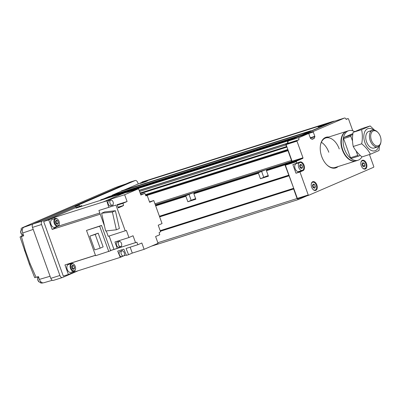 <?xml version="1.0" encoding="UTF-8"?>
<svg xmlns="http://www.w3.org/2000/svg" width="401" height="401" viewBox="0 0 401 401"><rect width="100%" height="100%" fill="white"/><g stroke="black" fill="none" stroke-linecap="round" stroke-linejoin="round"><path stroke-width="0.6" d="M195.653 198.716L192.054 200.179L195.763 199.011M268.229 175.683L264.63 177.147L268.334 175.979M146.099 181.217L140.25 183.483L145.543 181.753L147.538 180.856L146.099 181.217M289.357 139.939L292.279 138.691L290.84 139.052L285.001 141.322M111.553 196.37L114.475 195.122L113.032 195.482L107.192 197.753M323.903 124.786L318.058 127.052L323.351 125.328L325.346 124.425L323.903 124.786M195.623 198.62A5.328 0.261 -19.8 0 0 191.162 200.33L187.853 201.758L195.838 199.222L193.873 193.763A0.486 0.301 72.4 0 1 193.984 193.187L197.016 191.884A5.328 0.261 -19.8 0 0 198.034 191.342A5.328 0.261 -19.8 0 0 194.58 192.325A5.328 0.261 -19.8 0 0 189.031 194.415L185.999 195.723L155.513 205.397M187.853 201.758L185.889 196.295A0.486 0.301 -107.6 0 1 185.999 195.723M268.194 175.588A5.328 0.261 -19.8 0 0 263.738 177.297L260.429 178.726L268.414 176.189L266.444 170.731A0.486 0.301 72.4 0 1 266.56 170.154L269.587 168.851A5.328 0.261 -19.8 0 0 270.61 168.31A5.328 0.261 -19.8 0 0 267.156 169.297A5.328 0.261 -19.8 0 0 261.607 171.382L258.575 172.691L193.984 193.187M260.429 178.726L258.465 173.262A0.486 0.301 -107.6 0 1 258.575 172.691M298.595 136.696L298.324 136.485L290.575 139.829L290.219 139.668L290.023 140.064L99.443 200.68M100.606 200.179L100.987 199.858M298.339 136.48L108.917 196.595L103.568 198.901M334.404 121.227A1.935 1.198 72.4 0 0 333.802 121.182A1.935 1.198 72.4 0 0 333.732 121.212L331.552 121.839L331.351 122.235L311.261 130.906L310.885 130.751L310.685 131.152L121.267 191.267L112.16 195.197L112.11 195.583M121.267 191.267L121.648 190.946M331.351 122.235L141.934 182.35L124.23 189.989M141.934 182.35L142.315 182.029M145.648 195.302L288.078 150.099A0.486 0.301 72.4 0 0 287.993 150.666L291.517 160.45A0.967 0.596 72.4 0 1 291.291 161.598L285.066 164.285A0.486 0.301 72.4 0 0 284.951 164.856L293.707 188.285L293.632 188.971L297.076 198.53L298.394 199.538L307.011 195.818M310.685 131.152L301.577 135.082L301.622 135.738M290.023 140.064L288.214 140.846A1.935 1.198 72.4 0 0 287.768 143.142L286.169 143.829A0.967 0.596 72.4 0 0 285.943 144.977L286.52 146.571A0.486 0.301 72.4 0 0 286.931 146.916L140.295 193.452L286.921 146.916M293.632 188.971L160.4 231.257M287.853 149.478L145.393 194.685M286.991 147.092L140.36 193.628M287.768 143.142L139.162 190.305M298.394 199.538L151.357 246.199M297.076 198.53L157.839 242.715M299.903 171.152A4.601 2.842 72.4 0 1 299.001 171.934L302.996 170.671A4.601 2.842 72.4 0 0 304.058 165.217A4.601 2.842 72.4 0 0 300.048 161.964A4.601 2.842 72.4 0 0 299.883 162.024L292.86 164.595L295.973 173.242L299.963 171.974L308.239 194.956L308.675 195.292L373.702 167.237L373.817 166.666L369.446 154.535M297.412 163.307A4.601 2.842 72.4 0 0 297.126 163.212M312.875 189.307A4.115 2.541 72.4 0 0 315.146 190.084A4.115 2.541 72.4 0 0 316.239 185.152A4.115 2.541 72.4 0 0 312.655 182.239A4.115 2.541 72.4 0 0 311.251 184.184M311.642 187.177A4.601 2.842 72.4 0 0 315.652 190.43A4.601 2.842 72.4 0 0 316.88 184.916A4.601 2.842 72.4 0 0 312.87 181.663A4.601 2.842 72.4 0 0 311.642 187.177M362.474 167.914A4.115 2.541 72.4 0 0 364.74 168.691A4.115 2.541 72.4 0 0 365.837 163.758A4.115 2.541 72.4 0 0 362.253 160.846A4.115 2.541 72.4 0 0 360.85 162.786M361.241 165.783A4.601 2.842 72.4 0 0 365.251 169.037A4.601 2.842 72.4 0 0 366.479 163.523A4.601 2.842 72.4 0 0 362.469 160.27A4.601 2.842 72.4 0 0 361.241 165.783M299.833 162.54L296.204 163.688A4.115 2.541 72.4 0 0 295.106 168.626A4.115 2.541 72.4 0 0 298.69 171.538L302.319 170.385A4.115 2.541 72.4 0 0 303.417 165.453A4.115 2.541 72.4 0 0 299.833 162.54A4.115 2.541 72.4 0 0 298.735 167.473A4.115 2.541 72.4 0 0 302.319 170.385M326.299 164.29A15.494 9.574 72.4 0 0 335.121 167.503L355.877 160.916A15.494 9.574 72.4 0 0 356.058 160.856M328.705 137.032A16.075 9.93 72.4 0 0 320.424 145.483A16.075 9.93 72.4 0 0 321.722 156.545A16.075 9.93 72.4 0 0 326.439 164.435A16.075 9.93 72.4 0 0 338.078 166.565M339.251 148.931A15.494 9.574 72.4 0 0 325.747 137.969A15.494 9.574 72.4 0 0 320.394 145.683M328.8 152.25A15.494 9.574 72.4 0 0 321.366 142.29M313.351 187.758L313.567 187.312L312.63 185.142M313.141 184.059L312.419 185.588L313.176 187.688L314.655 188.264L315.381 186.736L314.625 184.635L313.141 184.059M312.81 185.212L314.625 184.635M313.567 187.312L315.381 186.736M362.95 166.365L363.161 165.919L362.228 163.748M362.74 162.666L362.018 164.189L362.775 166.295L364.253 166.871L364.975 165.342L364.218 163.242L362.74 162.666M362.404 163.819L364.218 163.242M363.161 165.919L364.975 165.342M300.529 168.059L300.74 167.613L299.808 165.443M299.983 165.513L301.798 164.936L300.319 164.36L299.597 165.884L300.354 167.989L301.833 168.56L302.555 167.037L300.74 167.613M301.798 164.936L302.555 167.037M302.996 170.671L299.963 171.974M299.001 171.934L295.973 173.242M311.908 139.182L314.128 138.475L312.264 139.282A0.486 0.301 72.4 0 1 312.078 139.267L310.665 138.545A0.486 0.301 72.4 0 1 310.414 138.225L308.865 133.914A0.486 0.301 72.4 0 0 308.439 133.573L297.557 137.027A0.486 0.301 72.4 0 0 297.537 137.032L288.58 140.896A1.935 1.198 72.4 0 0 288.134 143.192L286.209 144.024L286.093 144.601L292.088 161.252L291.978 161.824L285.502 164.621L285.392 165.192L297.352 198.41L297.788 198.746L308.675 195.292M333.637 121.478A1.935 1.198 72.4 0 0 333.567 121.498A1.935 1.198 72.4 0 0 333.497 121.523L302.499 134.896A0.486 0.301 72.4 0 0 302.384 135.468L302.394 135.493M285.502 164.621L296.389 161.162L296.85 163.332M285.392 165.192L296.279 161.738M291.978 161.824L302.865 158.37L296.389 161.162M292.088 161.252L302.976 157.799L302.865 158.37M286.093 144.601L296.981 141.142L302.976 157.799M286.209 144.024L297.091 140.571L296.981 141.142M288.134 143.192L299.021 139.738L297.091 140.571M308.439 133.573A0.486 0.301 72.4 0 0 308.424 133.578L299.467 137.443A1.935 1.198 72.4 0 0 299.021 139.738M314.128 138.475A0.486 0.301 72.4 0 0 314.259 138.325L314.84 136.746A0.486 0.301 72.4 0 0 314.82 136.32L313.271 132.014A0.486 0.301 72.4 0 1 313.382 131.438L344.384 118.069A1.935 1.198 72.4 0 1 344.449 118.039A1.935 1.198 72.4 0 1 346.138 119.413L348.068 118.581L346.063 119.217M352.78 130.786L348.509 118.917L348.068 118.581M297.352 198.41L308.239 194.956M108.977 200.665A2.662 1.644 72.4 0 0 108.877 200.69A2.662 1.644 72.4 0 0 108.781 200.731A2.662 1.644 72.4 0 0 108.14 203.808A2.662 1.644 72.4 0 0 110.486 205.768A2.662 1.644 72.4 0 0 110.586 205.733M110.666 200.129A2.662 1.644 72.4 0 0 110.024 203.207A2.662 1.644 72.4 0 0 112.375 205.172A2.662 1.644 72.4 0 0 112.47 205.137A2.662 1.644 72.4 0 0 113.112 202.054A2.662 1.644 72.4 0 0 110.761 200.094A2.662 1.644 72.4 0 0 110.666 200.129M123.658 255.943A2.662 1.644 -107.6 0 1 123.563 255.978A2.662 1.644 -107.6 0 1 121.217 254.018A2.662 1.644 -107.6 0 1 121.859 250.936A2.662 1.644 -107.6 0 1 121.954 250.901A2.662 1.644 -107.6 0 1 124.3 252.866A2.662 1.644 -107.6 0 1 123.658 255.943M121.774 256.54A2.662 1.644 -107.6 0 1 121.678 256.575A2.662 1.644 -107.6 0 1 119.328 254.615A2.662 1.644 -107.6 0 1 119.969 251.537A2.662 1.644 -107.6 0 1 120.064 251.502A2.662 1.644 -107.6 0 1 120.165 251.477M122.13 193.954A2.662 1.644 -107.6 0 1 122.47 193.718A2.662 1.644 -107.6 0 1 122.566 193.683A2.662 1.644 -107.6 0 1 123.082 193.653M120.33 194.475A2.662 1.644 -107.6 0 1 120.586 194.32A2.662 1.644 -107.6 0 1 120.681 194.285A2.662 1.644 -107.6 0 1 120.776 194.259M120.871 246.51A2.662 1.644 -107.6 0 1 120.776 246.545A2.662 1.644 -107.6 0 1 118.43 244.585A2.662 1.644 -107.6 0 1 119.072 241.502A2.662 1.644 -107.6 0 1 119.167 241.467A2.662 1.644 -107.6 0 1 121.513 243.432A2.662 1.644 -107.6 0 1 120.871 246.51M118.987 247.106A2.662 1.644 -107.6 0 1 118.891 247.146A2.662 1.644 -107.6 0 1 116.541 245.181A2.662 1.644 -107.6 0 1 117.182 242.104A2.662 1.644 -107.6 0 1 117.277 242.069A2.662 1.644 -107.6 0 1 117.378 242.044M74.421 270.72A3.629 2.246 -107.6 0 1 71.127 268.199A3.629 2.246 -107.6 0 1 71.964 263.898A3.629 2.246 -107.6 0 1 74.195 264.635A3.629 2.246 -107.6 0 1 75.553 268.916A3.629 2.246 -107.6 0 1 74.421 270.72M75.553 268.916L75.503 269.246A4.115 2.541 -107.6 0 1 74.22 271.292A4.115 2.541 -107.6 0 1 74.075 271.347A4.115 2.541 -107.6 0 1 70.446 268.314A4.115 2.541 -107.6 0 1 71.438 263.557A4.115 2.541 -107.6 0 1 71.584 263.502A4.115 2.541 -107.6 0 1 73.964 264.394L74.195 264.635M70.957 272.329A4.115 2.541 -107.6 0 1 70.807 272.384A4.115 2.541 -107.6 0 1 67.178 269.352A4.115 2.541 -107.6 0 1 68.17 264.595A4.115 2.541 -107.6 0 1 68.32 264.54A4.115 2.541 -107.6 0 1 68.471 264.5M58.205 225.678A3.629 2.246 -107.6 0 1 54.907 223.156A3.629 2.246 -107.6 0 1 55.749 218.851A3.629 2.246 -107.6 0 1 57.975 219.593A3.629 2.246 -107.6 0 1 59.338 223.873A3.629 2.246 -107.6 0 1 58.205 225.678M59.338 223.873L59.288 224.204A4.115 2.541 -107.6 0 1 58.005 226.249A4.115 2.541 -107.6 0 1 57.859 226.304A4.115 2.541 -107.6 0 1 54.23 223.272A4.115 2.541 -107.6 0 1 55.223 218.515A4.115 2.541 -107.6 0 1 55.368 218.46A4.115 2.541 -107.6 0 1 57.749 219.352L57.975 219.593M54.742 227.282A4.115 2.541 -107.6 0 1 54.591 227.337A4.115 2.541 -107.6 0 1 50.962 224.304A4.115 2.541 -107.6 0 1 51.955 219.547A4.115 2.541 -107.6 0 1 52.1 219.492A4.115 2.541 -107.6 0 1 52.255 219.452M72.646 268.906L72.857 268.459L71.924 266.289M73.949 269.412L74.671 267.883L73.914 265.783L72.436 265.206L71.714 266.735L72.471 268.835L73.949 269.412M72.857 268.459L74.671 267.883M72.1 266.359L73.914 265.783M56.431 223.863L56.641 223.417L55.704 221.247M57.734 224.365L58.456 222.841L57.699 220.74L56.22 220.164L55.493 221.688L56.25 223.793L57.734 224.365M56.641 223.417L58.456 222.841M55.884 221.317L57.699 220.74M100.155 248.179L95.207 234.435L89.804 236.154L94.751 249.893L100.155 248.179L103.132 246.896L98.185 233.151L89.804 236.154M95.207 234.435L98.185 233.151M110.661 250.73L101.553 225.432L86.506 230.42L95.613 255.718L110.661 250.73M108.786 251.537L99.679 226.239L86.506 230.42M99.679 226.239L101.553 225.432M112.375 212.034L101.623 213.227L105.613 230.991L116.365 229.798L112.375 212.034L115.403 210.731L119.398 228.49L116.365 229.798M101.623 213.227L104.651 211.918L115.403 210.731M106.26 230.921L108.205 236.324L126.39 230.425L128.947 237.522L114.937 241.968L117.237 248.354L121.513 247.056L121.227 246.264M125.257 230.911L115.954 205.066L98.902 210.48L104.496 226.029M98.902 210.48L115.954 205.066M118.135 207.492L122.39 206.139L118.285 207.908L117.082 204.58M132.285 253.081L144.114 249.327L141.834 243.001L137.864 244.715L126.034 248.47L128.581 254.675L132.285 253.081L130.155 247.161M144.114 249.327L158.054 243.312L155.613 236.53L159.768 234.74L159.102 232.61L160.585 231.763L158.225 225.207L162.054 223.557L153.763 200.53L149.508 201.883M130.621 191.257L130.47 190.886L126.766 192.485L138.596 188.731L140.871 195.051L144.841 193.342L140.726 194.645M138.596 188.731L124.651 194.741L127.092 201.523L117.122 204.685M117.277 205.111L122.937 203.317L127.092 201.523M124.651 194.741L110.646 199.187L106.776 200.856L108.761 207.222M113.047 205.858L112.731 204.976M110.957 200.054L110.646 199.187M128.947 237.522L133.052 235.753L135.518 242.61L121.513 247.056M119.483 241.422L119.192 240.615M153.763 200.53L149.658 202.304L147.187 195.442L145.869 195.843L144.841 193.342M128.581 254.675L126.405 255.367L123.859 249.156L117.688 251.116L120.255 257.372L123.247 256.079M123.904 255.798L126.27 255.041M122.185 250.856L121.809 249.808M122.23 193.793L122.104 193.488L118.405 195.086L121.308 194.164L103.498 201.848L54.511 217.392L48.732 219.888L52.17 229.427L57.343 226.475L99.809 213.001M130.47 190.886L121.308 194.164M95.453 255.267L64.957 264.946L68.391 274.49L74.17 271.998L73.924 271.397M64.957 264.946L70.581 263.241L70.792 263.753M54.511 217.392L54.892 218.61M82.01 206.214L81.799 205.623L76.02 208.114L122.104 193.488M81.799 205.623L76.716 207.237L43.654 221.497L63.313 276.099L68.391 274.49M109.157 236.024L113.969 249.392L110.566 250.47M109.127 236.029L113.944 249.402M121.323 194.209L103.498 201.848M48.732 219.888L43.654 221.497M120.255 257.372L74.17 271.998M113.969 249.392L117.237 248.354M137.864 244.715L136.841 242.214L110.596 250.54M95.478 255.337L70.581 263.241M136.841 242.214L135.518 242.61M103.513 201.893L106.776 200.856M122.39 206.139L123.603 205.447L118.034 207.217M123.603 205.447L122.937 203.317M100.23 214.174L52.17 229.427M346.685 131.327A15.494 9.574 72.4 0 0 346.504 131.383A15.494 9.574 72.4 0 0 342.374 149.954A15.494 9.574 72.4 0 0 355.877 160.916M354.639 131.628A15.494 9.574 72.4 0 0 348.68 130.691L346.865 131.267A15.494 9.574 72.4 0 0 341.482 139.177L341.436 139.508A15.007 9.273 72.4 0 0 342.649 149.834A15.007 9.273 72.4 0 0 347.05 157.202L347.281 157.443A15.494 9.574 72.4 0 0 356.238 160.801L358.053 160.225A15.494 9.574 72.4 0 0 361.938 156.886M341.482 139.177A15.494 9.574 72.4 0 0 342.735 149.839A15.494 9.574 72.4 0 0 347.281 157.443M348.68 130.691A15.494 9.574 72.4 0 0 344.549 149.262A15.494 9.574 72.4 0 0 358.053 160.225M380.318 136.4A7.825 4.832 72.4 0 0 378.023 132.556A7.825 4.832 72.4 0 0 372.013 131.874A7.825 4.832 72.4 0 0 371.411 140.24A7.825 4.832 72.4 0 0 376.755 145.874A7.825 4.832 72.4 0 0 380.95 141.784A7.825 4.832 72.4 0 0 380.318 136.4M378.023 132.556L377.602 132.114A8.717 5.383 72.4 0 0 372.559 130.225A8.717 5.383 72.4 0 0 370.238 140.671A8.717 5.383 72.4 0 0 377.832 146.836A8.717 5.383 72.4 0 0 380.86 142.39L380.95 141.784M352.81 134.435L351.07 135.187L350.845 136.335L352.519 140.982M356.093 150.906L357.727 155.443L358.604 156.119L360.258 155.403M352.93 133.558L343.812 137.488L343.592 138.636L350.469 157.748L351.351 158.42L358.604 156.119M351.07 135.187L343.812 137.488M357.727 155.443L350.469 157.748M350.845 136.335L343.592 138.636M373.542 130.064A11.619 7.178 72.4 0 0 365.391 130.641A11.619 7.178 72.4 0 0 364.9 142.555A11.619 7.178 72.4 0 0 372.208 150.786A11.619 7.178 72.4 0 0 378.724 146.4M379.592 145.588L379.015 150.52L370.424 154.225C368.474 150.465 365.572 146.992 361.707 143.794C362.604 138.806 362.564 134.094 361.577 129.653L370.168 125.949L374.594 130.195M370.168 125.949L361.712 128.631L353.121 132.34C352.218 137.322 352.263 142.039 353.251 146.475C355.196 150.235 358.103 153.713 361.968 156.906L370.424 154.225M370.895 131.363A8.717 5.383 72.4 0 0 365.847 135.844A8.717 5.383 72.4 0 0 366.549 141.839A8.717 5.383 72.4 0 0 369.105 146.119A8.717 5.383 72.4 0 0 375.812 146.866M361.577 129.653L353.121 132.34M361.707 143.794L353.251 146.475M40.22 282.224L40.466 282.84A4.842 3.799 -113.3 0 0 42.626 282.961L42.822 282.9M38.01 277.738L36.922 277.051M22.371 234.796L21.448 236.324L20.05 236.946L29.338 264.174L34.727 277.713L38.381 276.59L39.393 279.397L50.08 276.264M20.05 236.946L23.704 235.818L22.692 233.011C21.88 230.189 22.25 228.274 23.809 227.267L22.682 227.562A4.842 3.799 -113.3 0 0 22.466 227.648A4.842 3.799 -113.3 0 0 21.042 228.886L21.388 229.968M125.769 183.989L118.18 186.585M117.909 186.676L114.716 187.858A4.842 3.799 66.7 0 0 114.501 187.944L22.466 227.648M39.393 279.397C40.556 282.068 42.02 283.186 43.789 282.76L52.32 280.274M79.573 206.33L79.147 205.137L42.22 221.061A2.907 1.794 72.4 0 0 41.554 224.505L59.899 275.467A2.907 1.794 72.4 0 0 62.431 277.527A2.907 1.794 72.4 0 0 62.536 277.487L78.31 270.68M79.147 205.137L75.152 206.405L135.082 180.55A2.907 1.794 72.4 0 1 135.187 180.51A2.907 1.794 72.4 0 1 137.718 182.565L138.22 183.954M130.215 182.094A2.907 1.794 72.4 0 0 130.109 182.124A2.907 1.794 72.4 0 0 130.004 182.164L33.153 223.943A2.907 1.794 72.4 0 0 32.481 227.387L50.827 278.349A2.907 1.794 72.4 0 0 53.358 280.404A2.907 1.794 72.4 0 0 53.463 280.364M24.531 250.82L25.393 250.615L30.165 263.868L36.075 277.322M29.338 264.174L30.165 263.868M127.307 190.756L130.054 189.543L151.463 182.751L151.573 183.056M148.716 183.964L151.463 182.751M148.711 183.939L127.297 190.731M237.623 155.748L240.369 154.535L261.778 147.738L261.888 148.049M259.031 148.956L261.778 147.738M259.021 148.931L237.613 155.723M191.162 200.33L189.031 194.415M263.738 177.297L261.607 171.382M293.727 188.5L160.255 230.861M293.707 188.285L160.184 230.66M289.201 175.773L159.653 216.886M289.081 175.598L159.583 216.695M288.795 175.382L159.483 216.42M288.68 175.207L159.418 216.234M185.889 196.295L155.688 205.878M284.951 164.856L266.444 170.731M258.465 173.262L193.873 193.763M285.066 164.285L266.56 170.154M291.291 161.598L155.287 204.761M291.517 160.45L154.936 203.793M287.993 150.666L145.844 195.778M288.068 150.079L145.638 195.282L288.068 150.079M286.52 146.571L140.144 193.026M285.943 144.977L139.568 191.432M286.169 143.829L139.222 190.465M288.214 140.846L130.475 190.906M128.084 191.668L122.13 193.553M290.113 139.869L100.696 199.984M298.324 136.485L108.907 196.6M301.512 135.428L261.873 148.004M237.773 155.653L151.558 183.016M127.463 190.66L112.095 195.538M301.577 135.082L112.16 195.197M310.78 130.952L121.363 191.066M331.447 122.039L142.029 182.154M288.58 140.896L299.467 137.443M297.537 137.032L308.424 133.578M311.777 139.112L314.259 138.325M310.389 138.16L314.84 136.746M310.254 137.774L314.82 136.32M302.384 135.468L313.271 132.014M302.499 134.896L313.382 131.438M333.497 121.523L344.384 118.069M23.373 234.856C22.286 235.041 21.453 234.425 20.872 233.016C20.391 231.407 20.687 230.324 21.764 229.778A2.662 1.644 72.4 0 0 21.052 232.971A2.662 1.644 72.4 0 0 23.358 234.861M38.601 277.191A2.662 1.644 72.4 0 0 38.09 280.294A2.662 1.644 72.4 0 0 40.411 282.179L41.022 281.983M33.208 229.412L22.692 233.011M23.809 227.267L32.772 224.204M21.398 236.55L25.393 250.615M32.481 227.387L41.554 224.505M33.153 223.943L42.22 221.061M130.004 182.164L135.082 180.55M50.827 278.349L59.899 275.467M22.682 227.562L114.716 187.858M21.448 236.324L23.634 235.628M290.219 139.668L100.801 199.778M310.885 130.751L121.468 190.866M331.552 121.839L142.134 181.949M311.808 182.51L312.655 182.239M361.406 161.112L362.253 160.846M363.892 168.961L364.74 168.691M314.299 190.355L315.146 190.084M333.567 121.498L344.449 118.039M110.486 205.768L112.375 205.172M123.563 255.978L121.678 256.575M120.776 246.545L118.891 247.146M74.075 271.347L70.807 272.384M57.859 226.304L54.591 227.337M55.368 218.46L52.1 219.492M71.584 263.502L68.32 264.54M119.167 241.467L117.277 242.069M122.566 193.683L120.681 194.285M121.954 250.901L120.064 251.502M108.877 200.69L110.761 200.094M325.747 137.969L346.504 131.383M368.875 131.393L372.559 130.225M374.148 148.009L377.832 146.836M21.764 229.778L22.311 229.603M40.411 282.179C39.323 282.364 38.491 281.748 37.91 280.339C37.428 278.73 37.724 277.647 38.802 277.101M125.834 183.959L118.044 186.625M130.109 182.124L135.187 180.51M53.358 280.404L62.431 277.527"/></g></svg>
